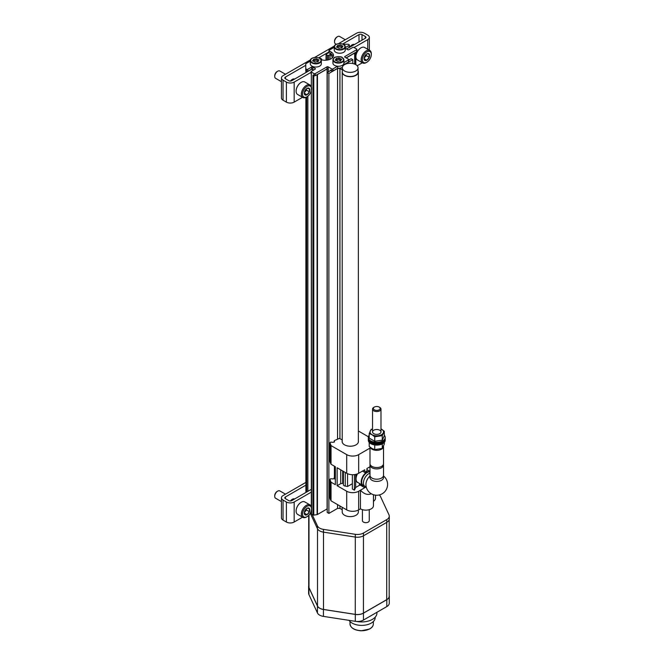 <?xml version="1.0" encoding="UTF-8"?>
<svg xmlns="http://www.w3.org/2000/svg" width="664" height="664" viewBox="0 0 664 664"><rect width="100%" height="100%" fill="white"/><g stroke="black" fill="none" stroke-linecap="round" stroke-linejoin="round"><path stroke-width="1" d="M338.383 48.074L339.636 48.273A1.17 0.672 0 0 1 341.279 48.015L342.201 47.484A1.17 0.672 0 0 1 342.026 47.136A1.17 0.672 0 0 1 342.641 46.538L342.998 46.198L342.309 45.816A1.17 0.672 0 0 1 341.105 45.135A1.17 0.672 0 0 1 341.105 45.119L339.843 44.928A1.17 0.672 0 0 1 338.2 45.177L337.287 45.708A1.17 0.672 0 0 1 337.461 46.065A1.17 0.672 0 0 1 336.847 46.654L336.49 46.995L337.179 47.385A1.17 0.672 180 0 1 338.383 48.057A1.17 0.672 180 0 1 338.383 48.074L338.383 48.057M314.462 61.893L315.715 62.084A1.17 0.672 0 0 1 317.359 61.827L318.28 61.295A1.17 0.672 0 0 1 318.106 60.947A1.17 0.672 0 0 1 318.72 60.349L319.069 60.009L318.38 59.627A1.17 0.672 0 0 1 317.176 58.947L315.923 58.739A1.17 0.672 0 0 1 314.279 58.988L313.358 59.519A1.17 0.672 0 0 1 313.532 59.876A1.17 0.672 0 0 1 312.918 60.474L312.57 60.814L313.259 61.196A1.17 0.672 180 0 1 314.462 61.868A1.17 0.672 180 0 1 314.462 61.893L314.462 61.868M317.176 58.93A1.17 0.672 0 0 0 317.176 58.947L317.176 60.333A1.17 0.672 0 0 0 318.106 60.988M311.325 510.5L311.325 513.845A0.847 0.49 0 0 0 311.574 514.193L312.96 514.99A0.847 0.49 0 0 0 313.781 515.123L317.077 514.608A0.847 0.49 0 0 0 317.458 514.484L327.086 508.923A0.847 0.49 0 0 1 327.211 508.865M310.32 61.096L306.021 63.586A0.847 0.49 0 0 0 305.772 63.927L305.772 70.708A0.847 0.49 0 0 0 306.021 71.048L306.137 72.426L306.137 71.123M305.772 68.633A0.847 0.49 0 0 0 306.021 68.981L306.552 69.288L306.552 71.355A0.847 0.49 0 0 0 307.747 71.355L311.582 69.139A0.847 0.49 0 0 1 312.777 69.139L312.902 69.205A0.847 0.49 0 0 0 311.707 69.205L307.864 71.43A0.847 0.49 0 0 1 306.668 71.43L306.668 72.119M342.192 57.61A5.495 3.171 180 0 1 342.317 57.685A5.495 3.171 180 0 1 343.927 59.926A5.495 3.171 180 0 1 338.424 63.105A5.495 3.171 180 0 1 332.93 59.926L332.93 63.105A5.495 3.171 0 0 0 337.586 66.242L332.946 68.923A0.847 0.49 0 0 1 331.751 68.923L328.165 66.848L328.165 68.923A0.847 0.49 0 0 0 326.97 68.923L317.077 74.675A0.847 0.49 0 0 0 317.458 74.551L327.086 68.99L327.086 508.923M328.165 68.923L328.282 68.99A0.847 0.49 0 0 0 327.086 68.99M342.309 67.811L342.309 71.961A7.868 4.54 0 0 0 344.616 75.173A7.868 4.54 0 0 0 353.182 76.153A7.868 4.54 0 0 0 358.037 71.961L358.037 67.811A7.868 4.54 0 0 0 350.177 63.271A7.868 4.54 0 0 0 342.309 67.811A7.868 4.54 0 0 0 344.616 71.023A7.868 4.54 0 0 0 353.182 72.011A7.868 4.54 0 0 0 358.037 67.811M330.199 70.094L330.199 70.782A0.847 0.49 0 0 0 330.199 70.094L331.751 70.99A0.847 0.49 0 0 0 332.946 70.99L337.661 68.267A5.412 3.129 0 0 0 342.35 67.33M330.199 70.782L327.211 72.509L328.879 73.48L337.553 68.467L339.943 68.467L342.309 69.836M342.309 71.322A8.076 4.665 0 0 0 342.217 72.027A8.076 4.665 0 0 0 350.293 76.692A8.076 4.665 0 0 0 358.369 72.027A8.076 4.665 0 0 0 358.037 70.708M344.135 64.674L352.808 59.669L351.132 58.698L348.749 60.075M343.844 64.698L348.5 62.009A0.847 0.49 0 0 0 348.749 61.669L348.749 59.594A0.847 0.49 0 0 0 348.5 59.254L344.915 57.179A0.847 0.49 0 0 1 344.915 56.49L356.634 49.717A0.847 0.49 0 0 0 356.634 49.028L353.92 47.459A0.847 0.49 0 0 0 352.725 47.459L348.882 49.675A0.847 0.49 0 0 1 347.687 49.675L345.297 48.298A0.847 0.49 0 0 1 345.238 48.264M346.226 57.942L354.667 53.07A0.847 0.49 0 0 0 354.883 52.846L356.634 51.792A0.847 0.49 0 0 0 356.883 51.443L356.883 49.377M346.11 57.868L354.908 52.788M334.249 47.285L329.219 50.19A0.847 0.49 0 0 0 329.219 50.879L329.219 52.954A0.847 0.49 0 0 1 328.979 52.539L326.049 54.232A0.847 0.49 0 0 0 326.29 54.647L326.29 60.2M342.616 44.04L359 34.578A2.116 1.22 0 0 1 361.996 34.578L365.341 36.512L365.341 38.238L349.256 47.534A0.847 0.49 0 0 0 349.38 46.936M346.492 48.987L349.131 47.459A0.847 0.49 0 0 0 349.38 47.119L349.38 45.044A0.847 0.49 0 0 0 349.131 44.695L348.6 44.397A0.847 0.49 0 0 0 348.002 44.247L343.13 44.247M305.888 70.957L305.888 72.567M305.888 97.392L305.888 492.472M306.552 69.288A0.847 0.49 0 0 0 307.747 69.288L311.582 67.072A0.847 0.49 0 0 1 312.777 67.072L315.176 68.45L315.176 69.139A0.847 0.49 0 0 0 315.176 68.45M312.96 514.99L312.96 75.057L314.047 75.688A0.847 0.49 0 0 0 315.242 75.688L316.969 74.692M315.176 69.139L311.333 71.355A0.847 0.49 0 0 0 311.333 72.044L314.047 73.613A0.847 0.49 0 0 0 315.242 73.613L326.97 66.848L326.97 68.923M311.084 71.704L311.084 73.77A0.847 0.49 0 0 0 311.333 74.119L311.574 514.193M327.211 72.509L327.211 512.442L328.879 513.413L337.553 508.408L339.943 508.408L342.217 509.711M328.879 73.48L328.879 513.413M337.553 68.467L337.553 439.095M337.553 504.607L337.553 508.408M339.943 68.467L339.943 438.672M339.943 505.985L339.943 508.408M342.217 507.296L342.217 511.961A8.076 4.665 0 0 0 350.293 516.625A8.076 4.665 0 0 0 358.369 511.961L358.369 510.052M352.808 59.669L352.808 63.536M326.049 54.365L326.049 60.216M319.318 58.117L319.467 58.025A0.847 0.49 0 0 1 320.189 58.166L321.384 58.855A0.847 0.49 0 0 1 321.633 59.204L321.633 59.843M332.133 58.017L332.075 57.984A7.105 4.1 0 0 0 332.133 57.444A7.105 4.1 0 0 0 330.058 54.539L330.058 59.295M330.058 54.539L328.68 55.336L328.68 59.777M326.29 54.647L327.485 55.336A0.847 0.49 0 0 0 328.68 55.336M321.119 59.702L321.384 59.544A0.847 0.49 0 0 0 321.633 59.204M328.165 66.848A0.847 0.49 0 0 0 326.97 66.848M337.661 66.251L337.661 68.267M343.927 62.582L348.5 59.943A0.847 0.49 0 0 0 348.749 59.594M349.38 45.044A0.847 0.49 0 0 1 349.131 45.393L345.297 47.609A0.847 0.49 0 0 0 345.238 47.642M312.055 58.374A5.495 3.171 0 0 0 310.32 60.69L310.32 63.86A5.495 3.171 0 0 0 311.931 66.109A5.495 3.171 0 0 0 317.923 66.798A5.495 3.171 0 0 0 321.318 63.86L321.318 60.69A5.495 3.171 0 0 0 319.583 58.374M335.976 44.563A5.495 3.171 0 0 0 334.249 46.878L334.249 50.049A5.495 3.171 0 0 0 335.859 52.298A5.495 3.171 0 0 0 341.844 52.987A5.495 3.171 0 0 0 345.238 50.049L345.238 46.878A5.495 3.171 0 0 0 343.504 44.563M321.069 59.685A8.458 4.88 0 0 0 333.486 55.369A8.458 4.88 0 0 0 331.012 51.916L329.219 50.879M333.295 56.407A8.458 4.88 0 0 0 331.012 53.991L329.219 52.954M334.664 57.61A5.495 3.171 180 0 0 332.93 59.926L334.125 57.851C333.61 56.921 341.57 56.033 342.242 57.527L343.927 59.926L343.927 63.105A5.495 3.171 180 0 1 337.586 66.242M336.889 58.233A1.17 0.672 0 0 0 338.532 57.975L339.785 58.175A1.17 0.672 0 0 0 339.785 58.191A1.17 0.672 0 0 0 340.989 58.864L341.678 59.254L341.329 59.594A1.17 0.672 0 0 0 340.715 60.183A1.17 0.672 0 0 0 340.889 60.54L339.968 61.071A1.17 0.672 0 0 0 338.325 61.329L337.071 61.138A1.17 0.672 0 0 0 337.071 61.113A1.17 0.672 0 0 0 335.868 60.432L335.179 60.05L335.527 59.71A1.17 0.672 0 0 0 336.142 59.113A1.17 0.672 0 0 0 335.967 58.764L336.889 58.233L336.889 59.611A1.17 0.672 0 0 0 338.532 59.362L338.532 57.975M311.101 512.251L311.325 512.741M312.155 514.525L317.442 525.921A8.458 4.88 0 0 0 323.426 529.374L355.298 534.304A8.458 4.88 0 0 0 363.465 533.043L386.805 519.572A8.458 4.88 0 0 0 389.278 516.119A8.458 4.88 0 0 0 388.996 514.849L380.455 496.448A8.458 4.88 0 0 0 379.26 494.954M310.262 513.214L317.442 528.685A8.458 4.88 0 0 0 323.426 532.138L355.298 537.068A8.458 4.88 0 0 0 363.465 535.806L386.805 522.327A8.458 4.88 0 0 0 389.278 518.875L389.278 516.119M308.71 515.33L308.71 586.378A8.458 4.88 0 0 0 308.992 587.648L317.508 605.991A8.458 4.88 0 0 0 323.493 609.444L355.273 614.366A8.458 4.88 0 0 0 363.44 613.096L386.714 599.667A8.458 4.88 0 0 0 389.187 596.214L389.187 519.605M308.71 585.64A8.458 4.88 0 0 0 308.611 586.37A8.458 4.88 0 0 0 308.901 587.632L317.442 606.033A8.458 4.88 0 0 0 323.426 609.486L355.298 614.416A8.458 4.88 0 0 0 363.465 613.154L386.805 599.683A8.458 4.88 0 0 0 389.278 596.231A8.458 4.88 0 0 0 389.187 595.5M308.611 586.37L308.611 593.276A8.458 4.88 0 0 0 308.901 594.537L317.442 612.938A8.458 4.88 0 0 0 323.426 616.391L355.298 621.321A8.458 4.88 0 0 0 363.465 620.06L386.805 606.589A8.458 4.88 0 0 0 389.278 603.136L389.278 596.231M376.903 612.308L376.903 613.154A15.222 8.79 180 0 1 356.784 621.471M375.21 617.18L375.21 617.57A13.537 7.81 180 0 1 364.129 625.256A13.537 7.81 180 0 1 349.032 620.359M313.532 60.391L314.279 60.374A1.17 0.672 0 0 0 315.923 60.117L317.176 60.283A1.17 0.672 0 0 0 317.176 60.333M339.785 59.519L338.532 59.362M339.785 58.208L339.785 59.552A1.17 0.672 0 0 0 339.785 59.569A1.17 0.672 0 0 0 340.715 60.233M336.889 59.611L336.142 59.627M337.461 46.58L338.2 46.563A1.17 0.672 0 0 0 339.843 46.306L341.105 46.472A1.17 0.672 0 0 0 341.105 46.521A1.17 0.672 0 0 0 342.026 47.177M305.888 482.388L283.047 495.576A5.495 3.171 0 0 0 281.436 497.826A5.495 3.171 0 0 0 283.047 500.067L286.392 502.001A5.495 3.171 0 0 0 294.169 502.001L311.325 492.099M281.436 497.826L281.436 517.854A5.495 3.171 0 0 0 283.047 520.095L286.392 522.029A5.495 3.171 0 0 0 294.169 522.029L302.527 517.206M310.619 512.533L311.325 512.127M311.325 489.335L291.778 500.623A2.116 1.22 0 0 1 288.782 500.623L285.437 498.689A2.116 1.22 0 0 1 284.814 497.826A2.116 1.22 0 0 1 285.437 496.962L305.888 485.152M290.492 500.971A4.573 2.639 -60 0 1 294.559 499.013M304.635 511.288A3.909 2.258 -60 0 1 307.025 508.309L309.416 508.524L309.416 511.712L307.025 514.691L304.635 514.476A3.909 2.258 -60 0 1 304.261 513.089A3.909 2.258 -60 0 1 304.635 511.288M307.025 508.309A3.909 2.258 -60 0 1 309.416 508.524A3.909 2.258 -60 0 1 309.416 511.712A3.909 2.258 -60 0 1 307.025 514.691A3.909 2.258 -60 0 1 304.635 514.476M306.428 517.024L307.025 516.675A6.341 3.66 -60 0 1 302.543 514.085A6.341 3.66 -60 0 1 307.025 506.317A6.341 3.66 -60 0 1 311.516 508.906A6.341 3.66 -60 0 1 307.025 516.675L306.428 517.024A7.188 4.15 -60 0 1 302.834 517.38A7.188 4.15 -60 0 1 302.834 509.08A7.188 4.15 -60 0 1 310.022 504.93A7.188 4.15 -60 0 1 311.516 508.217L311.516 508.906M302.834 517.38L297.605 514.359A7.188 4.15 -60 0 1 296.111 511.064A7.188 4.15 -60 0 1 301.199 502.258A7.188 4.15 -60 0 1 304.793 501.909L310.022 504.93M296.111 510.981A6.98 4.025 -60 0 1 296.111 510.898A6.98 4.025 -60 0 1 301.049 502.349A6.98 4.025 -60 0 1 301.124 502.308M281.436 501.602L275.593 498.232A4.233 2.44 -60 0 1 274.722 496.298A4.233 2.44 -60 0 1 277.71 491.119A4.233 2.44 -60 0 1 279.826 490.912L285.478 494.174M274.722 496.298L274.722 495.618A3.403 1.959 -60 0 1 277.12 491.46L277.71 491.119M306.411 508.749A3.386 1.95 -60 0 1 305.232 511.471L306.428 509.985L306.428 508.732M304.286 512.649L305.232 511.471A3.386 1.95 -60 0 1 304.336 512.342M306.428 509.985L309.416 511.712M304.295 513.114L307.025 514.691M354.036 47.534L367.731 39.624A5.495 3.171 0 0 0 369.342 37.375A5.495 3.171 0 0 0 367.731 35.134L364.387 33.2A5.495 3.171 0 0 0 356.609 33.2L338.532 43.633M334.432 46.007L314.611 57.453M310.511 59.818L283.047 75.671A5.495 3.171 0 0 0 281.436 77.92A5.495 3.171 0 0 0 283.047 80.161L286.392 82.095A5.495 3.171 0 0 0 294.169 82.095L311.084 72.326M281.436 77.92L281.436 97.948A5.495 3.171 0 0 0 283.047 100.189L286.392 102.123A5.495 3.171 0 0 0 294.169 102.123L302.527 97.301M310.619 92.628L311.325 92.221M313.483 70.11L311.814 69.147L291.778 80.718A2.116 1.22 0 0 1 288.782 80.718L285.437 78.784A2.116 1.22 0 0 1 284.814 77.92A2.116 1.22 0 0 1 285.437 77.057L305.772 65.313M349.878 47.169A4.573 2.639 -60 0 1 354.368 44.579M290.492 81.066A4.573 2.639 -60 0 1 294.559 79.107M318.695 57.851L328.971 51.925M365.341 38.238A2.116 1.22 0 0 0 365.964 37.375A2.116 1.22 0 0 0 365.341 36.512M357.174 65.744L362.337 62.765M364.445 56.847A3.909 2.258 -60 0 1 366.835 53.875L369.234 54.083L369.234 57.278L366.835 60.25L364.445 60.034A3.909 2.258 -60 0 1 364.071 58.656A3.909 2.258 -60 0 1 364.445 56.847M366.835 53.875A3.909 2.258 -60 0 1 369.234 54.083A3.909 2.258 -60 0 1 369.234 57.278A3.909 2.258 -60 0 1 366.835 60.25A3.909 2.258 -60 0 1 364.445 60.034M366.237 62.59L366.835 62.242A6.341 3.66 -60 0 1 362.353 59.652A6.341 3.66 -60 0 1 366.835 51.883A6.341 3.66 -60 0 1 371.325 54.473A6.341 3.66 -60 0 1 366.835 62.242L366.237 62.59A7.188 4.15 -60 0 1 362.644 62.939A7.188 4.15 -60 0 1 362.644 54.639A7.188 4.15 -60 0 1 369.831 50.489A7.188 4.15 -60 0 1 371.325 53.784L371.325 54.473M362.644 62.939L357.415 59.918A7.188 4.15 -60 0 1 355.921 56.631A7.188 4.15 -60 0 1 361.008 47.825A7.188 4.15 -60 0 1 364.602 47.468L369.831 50.489M355.921 56.54A6.98 4.025 -60 0 1 355.921 56.457A6.98 4.025 -60 0 1 360.859 47.908A6.98 4.025 -60 0 1 360.934 47.866M336.266 44.297L335.403 43.799A4.233 2.44 -60 0 1 334.531 41.857A4.233 2.44 -60 0 1 337.519 36.678A4.233 2.44 -60 0 1 339.636 36.47L345.288 39.74M334.531 41.857L334.531 41.185A3.403 1.959 -60 0 1 336.93 37.018L337.519 36.678M366.221 54.307A3.386 1.95 -60 0 1 365.042 57.038L366.237 55.552L366.237 54.29M364.104 58.208L365.042 57.038A3.386 1.95 -60 0 1 364.146 57.901M366.237 55.552L369.234 57.278M364.104 58.673L366.835 60.25M304.635 91.375A3.909 2.258 -60 0 1 307.025 88.403L309.416 88.619L309.416 91.806L307.025 94.786L304.635 94.57A3.909 2.258 -60 0 1 304.261 93.184A3.909 2.258 -60 0 1 304.635 91.375M307.025 88.403A3.909 2.258 -60 0 1 309.416 88.619A3.909 2.258 -60 0 1 309.416 91.806A3.909 2.258 -60 0 1 307.025 94.786A3.909 2.258 -60 0 1 304.635 94.57M306.428 97.118L307.025 96.77A6.341 3.66 -60 0 1 302.543 94.18A6.341 3.66 -60 0 1 307.025 86.411A6.341 3.66 -60 0 1 311.516 89.001A6.341 3.66 -60 0 1 307.025 96.77L306.428 97.118A7.188 4.15 -60 0 1 302.834 97.475A7.188 4.15 -60 0 1 302.834 89.175A7.188 4.15 -60 0 1 310.022 85.017A7.188 4.15 -60 0 1 311.516 88.312L311.516 89.001M302.834 97.475L297.605 94.454A7.188 4.15 -60 0 1 296.111 91.159A7.188 4.15 -60 0 1 301.199 82.353A7.188 4.15 -60 0 1 304.793 81.996L310.022 85.017M296.111 91.076A6.98 4.025 -60 0 1 296.111 90.985A6.98 4.025 -60 0 1 301.049 82.444A6.98 4.025 -60 0 1 301.124 82.402M281.436 81.697L275.593 78.327A4.233 2.44 -60 0 1 274.722 76.393A4.233 2.44 -60 0 1 277.71 71.214A4.233 2.44 -60 0 1 279.826 71.006L285.478 74.268M274.722 76.393L274.722 75.713A3.403 1.959 -60 0 1 277.12 71.554L277.71 71.214M306.411 88.843A3.386 1.95 -60 0 1 305.232 91.566L306.428 90.08L306.428 88.827M304.286 92.744L305.232 91.566A3.386 1.95 -60 0 1 304.336 92.437M306.428 90.08L309.416 91.806M304.295 93.201L307.025 94.786M342.217 439.983L339.453 438.381L334.457 440.572A0.847 0.49 0 0 0 334.241 441.045L334.473 441.552A0.847 0.49 0 0 1 333.652 442.166L332.1 442.34A1.27 0.73 0 0 0 330.713 442.183A1.27 0.73 0 0 0 329.933 442.855A1.27 0.73 0 0 0 330.307 443.378L331.037 445.594L346.708 454.641L346.708 473.283L337.138 467.763L337.138 485.716L346.708 491.244A8.458 4.88 0 0 0 358.668 491.244L366.213 486.886M360.602 484.247L360.602 485.309L364.768 487.716L364.768 486.289M360.602 485.309A0.847 0.49 0 0 0 359.407 485.309L355.688 487.459L354.427 490.173L352.36 488.978L352.36 474.71M343.396 471.374L343.396 484.687A2.54 1.469 0 0 0 345.247 486.098L347.554 486.471L352.36 483.699M343.396 483.417A0.847 0.49 0 0 0 342.69 483.342L340.723 483.649L337.138 485.716M334.407 477.217A0.847 0.49 0 0 0 334.241 477.648L334.473 478.155A0.847 0.49 0 0 1 333.652 478.769L332.1 478.943A1.27 0.73 0 0 0 330.713 478.786A1.27 0.73 0 0 0 329.933 479.458A1.27 0.73 0 0 0 330.307 479.981L330.174 498.988L331.037 500.839L346.708 509.886A8.458 4.88 0 0 0 358.668 509.886L360.461 508.856L360.461 490.206C364.088 494.107 367.69 495.294 371.284 493.759M360.461 508.856A7.611 4.399 0 0 0 368.761 509.803A7.611 4.399 0 0 0 373.458 505.744L373.458 494.73M383.443 475.905A10.823 10.823 0 0 1 381.534 494.132A10.823 10.823 0 0 1 365.93 484.521A7.702 4.449 -60 0 1 365.93 484.454A7.702 4.449 -60 0 1 370.08 475.947M371.981 480.271A6.756 3.901 0 0 0 379.343 481.118A6.756 3.901 0 0 0 383.518 477.516A6.756 3.901 0 0 0 383.244 476.42A6.756 3.901 0 0 1 383.518 477.516L383.518 477.516A6.756 3.901 0 0 1 379.343 481.118A6.756 3.901 0 0 1 371.981 480.271A6.756 3.901 0 0 1 369.997 477.516A6.756 3.901 0 0 0 371.981 480.271M370.271 476.42A6.756 3.901 0 0 0 369.997 477.516L369.997 477.516A6.756 3.901 0 0 1 370.271 476.42M346.708 473.283A8.458 4.88 0 0 0 358.668 473.283L364.768 469.763L364.768 472.394A7.926 4.573 -60 0 1 366.918 471.149L366.918 468.518L369.989 466.75M346.708 454.641A8.458 4.88 0 0 0 358.668 454.641L369.989 448.1M364.096 485.899A7.926 4.573 -60 0 1 362.843 485.533L356.535 481.641A7.827 4.515 -60 0 1 355.688 479.939L355.688 487.459M364.768 472.394L362.494 471.075M334.407 466.186L334.407 477.906L335.345 479.923M342.217 440.954A8.134 4.698 0 0 0 342.159 441.519A8.134 4.698 0 0 0 350.293 446.216A8.134 4.698 0 0 0 358.427 441.519A8.134 4.698 0 0 0 358.369 440.954M368.379 436.763L358.369 430.986M329.933 479.458L329.933 498.108A1.27 0.73 0 0 0 330.174 498.539M373.458 501.328A8.458 4.88 0 0 0 375.5 498.149L375.5 495.17M330.174 480.346L331.037 482.197L331.037 500.839M329.933 442.855L329.933 461.505A1.27 0.73 0 0 0 330.174 461.936M330.174 443.743L330.174 462.385L331.037 464.236L335.345 466.726L335.345 484.679L331.037 482.197M331.037 445.594L331.037 464.236M355.688 474.395L355.688 477.018A7.827 4.515 -60 0 1 356.618 474.154M355.688 479.939L355.688 477.018M354.427 474.611L354.427 490.173M347.554 473.714L347.554 486.471M340.723 469.83L340.723 483.649M367.018 480.055A4.042 2.332 -60 0 1 368.105 478.171M366.188 486.787A7.611 4.399 -60 0 1 365.026 486.438A7.611 4.399 -60 0 1 364.113 479.591A7.611 4.399 -60 0 1 369.989 473.108M365.026 486.438L363.233 485.401A7.611 4.399 -60 0 1 362.868 477.3A7.611 4.399 -60 0 1 369.989 471.905M370.097 464.319A6.764 3.909 0 0 0 369.989 465.007L369.989 475.308A6.764 3.909 0 0 0 371.973 478.063A6.764 3.909 0 0 0 379.343 478.91A6.764 3.909 0 0 0 383.526 475.308L383.526 465.007A6.764 3.909 0 0 0 383.418 464.319M369.989 465.007A6.764 3.909 0 0 0 371.973 467.771A6.764 3.909 0 0 0 379.343 468.618A6.764 3.909 0 0 0 383.526 465.007M369.989 447.079L369.989 463.63A6.764 3.909 0 0 0 371.973 466.394A6.764 3.909 0 0 0 379.343 467.24A6.764 3.909 0 0 0 383.526 463.63L383.526 446.432A6.764 3.909 0 0 0 383.518 446.233M370.114 447.187A6.764 3.909 0 0 0 371.973 449.196A6.764 3.909 0 0 0 379.343 450.043A6.764 3.909 0 0 0 383.526 446.432M374.355 407.065L373.766 407.397A4.233 2.44 0 0 0 372.529 409.132A4.233 2.44 0 0 0 373.766 410.858A4.233 2.44 0 0 0 378.372 411.381A4.233 2.44 0 0 0 380.987 409.132A4.233 2.44 0 0 0 379.75 407.397L379.161 407.065A3.403 1.959 0 0 0 374.355 407.065A3.403 1.959 0 0 0 374.355 409.837A3.403 1.959 0 0 0 379.161 409.837A3.403 1.959 0 0 0 379.161 407.065M369.267 509.67L369.267 520.684A3.42 1.975 180 0 1 365.847 522.659A3.42 1.975 180 0 1 362.419 520.684L362.419 509.67M384.307 442.423L384.307 444.067L382.281 448.424L374.737 449.594L371.973 448.49L369.209 446.399L369.209 442.423M382.281 443.917L382.281 448.424M374.737 445.087L374.737 449.594M371.01 441.9A7.827 4.515 0 0 0 382.505 441.9A7.827 4.515 180 0 1 382.29 442.033A7.827 4.515 180 0 1 371.226 442.033A7.827 4.515 180 0 1 371.01 441.9M368.346 438.838A8.458 4.88 0 0 0 368.296 439.352A8.458 4.88 0 0 0 376.754 444.241A8.458 4.88 0 0 0 385.211 439.352A8.458 4.88 0 0 0 385.17 438.838M368.296 439.352L368.296 440.215A8.458 4.88 0 0 0 376.754 445.104A8.458 4.88 0 0 0 385.211 440.215L385.211 439.352M384.307 435.252A8.458 4.88 180 0 1 385.211 437.46L385.211 438.323A8.458 4.88 180 0 1 382.738 441.776L382.29 442.033L382.738 441.776A8.458 4.88 180 0 1 370.778 441.776A8.458 4.88 180 0 1 368.296 438.323L368.296 437.46A8.458 4.88 180 0 1 369.209 435.252M385.211 437.46A8.458 4.88 180 0 1 382.738 440.913A8.458 4.88 180 0 1 373.517 441.967A8.458 4.88 180 0 1 368.296 437.46M371.234 429.251L369.209 433.609L371.973 434.712L374.737 436.796L382.281 435.634L384.307 431.276L380.987 428.886A6.731 3.884 180 0 1 381.767 434.53A6.731 3.884 180 0 1 371.998 434.679A6.731 3.884 180 0 1 372.529 428.911M373.766 433.658L373.766 433.658A4.233 2.44 180 0 1 373.766 430.206A4.233 2.44 180 0 1 379.75 430.206A4.233 2.44 180 0 1 379.75 433.658A4.233 2.44 180 0 1 373.766 433.658M374.737 436.796L374.737 441.303L382.281 440.141L384.307 435.783L384.307 431.276M374.737 441.303L369.209 438.115L369.209 433.609M382.281 440.141L382.281 435.634M336.092 48.704A5.163 2.98 0 0 0 344.724 47.368A5.163 2.98 0 0 0 338.408 43.724A5.163 2.98 0 0 0 336.092 48.704M312.171 62.516A5.163 2.98 0 0 0 320.803 61.179A5.163 2.98 0 0 0 314.487 57.536A5.163 2.98 0 0 0 312.171 62.516M306.137 97.276L306.137 492.331L306.137 97.276M306.668 96.969L306.668 492.024M306.021 68.981L306.021 71.048M307.864 96.197L307.864 491.335M312.902 69.205L312.902 69.778M312.777 67.072L312.777 69.139M314.047 73.613L314.047 75.688M311.333 72.044L311.325 86.843M313.781 75.53L313.781 515.123M317.077 74.675L317.077 514.608M317.458 74.551L317.458 514.484M328.282 68.99L328.282 71.886M331.751 68.923L331.751 70.99M354.667 53.07L354.667 64.084M354.883 52.846L354.883 64.176M355.796 64.64L355.796 52.273L355.763 64.615M327.485 55.336L327.485 60.042M307.747 69.288L307.747 71.355M311.582 67.072L311.582 69.139M315.242 73.613L315.242 75.688M332.946 68.923L332.946 70.99M348.5 59.943L348.5 62.009M344.915 56.49L344.915 57.179M356.634 49.717L356.634 51.792M345.297 47.609L345.297 48.298M349.131 45.393L349.131 47.459M331.012 51.916L331.012 53.991M335.859 49.119A5.495 3.171 0 0 0 341.844 49.808A5.495 3.171 0 0 0 345.238 46.878C345.645 42.596 333.843 42.596 334.249 46.878A5.495 3.171 0 0 0 335.859 49.119M311.931 62.931A5.495 3.171 0 0 0 317.923 63.62A5.495 3.171 0 0 0 321.318 60.69C321.716 56.407 309.922 56.407 310.32 60.69A5.495 3.171 0 0 0 311.931 62.931M342.076 57.544A5.163 2.98 180 0 1 339.76 62.532A5.163 2.98 180 0 1 333.444 58.88A5.163 2.98 180 0 1 342.076 57.544M317.442 525.921L317.442 528.685M323.426 529.374L323.426 532.138M355.298 534.304L355.273 614.366M363.465 533.043L363.44 613.096M386.805 519.572L386.805 522.327M308.992 587.648L308.992 515.015M317.508 605.991L317.508 528.826M323.493 609.444L323.493 532.146M386.714 599.667L386.714 522.385M308.901 594.537L308.901 587.632M317.442 612.938L317.442 606.033M323.426 616.391L323.426 609.486M355.298 621.321L355.298 614.416M363.465 620.06L363.465 613.154M386.805 606.589L386.805 599.683M373.351 621.521L373.351 623.928A11.67 6.74 180 0 1 361.681 630.667A11.67 6.74 180 0 1 350.003 623.928L350.003 621.521M369.806 628.758A11.338 6.54 180 0 1 353.547 628.758M317.176 60.316L317.176 58.971M318.38 60.507L318.38 59.627M312.918 61.146L312.918 60.474M314.279 60.374L314.279 58.988M315.923 60.117L315.923 58.739M340.989 59.752L340.989 58.864M335.527 60.391L335.527 59.71M342.309 46.696L342.309 45.816M336.847 47.335L336.847 46.654M338.2 46.563L338.2 45.177M339.843 46.306L339.843 44.928M283.047 500.067L283.047 520.095M286.392 502.001L286.392 522.029M294.169 502.001L294.169 522.029M285.437 496.962L285.437 498.689M283.047 80.161L283.047 100.189M286.392 82.095L286.392 102.123M294.169 82.095L294.169 102.123M285.437 77.057L285.437 78.784M359 34.578L359 41.898M361.996 34.578L361.996 40.172M367.731 39.624L367.731 49.277M358.668 491.244L358.668 509.886M358.668 454.641L358.668 473.283M359.407 483.55L359.407 485.309M334.241 477.648L334.241 478.636M346.708 491.244L346.708 509.886M334.241 441.045L334.241 442.025M345.247 472.444L345.247 486.098M342.69 470.967L342.69 483.342M357.697 482.57A7.926 4.573 -60 0 1 357.448 473.872M364.146 485.932L362.843 485.533A7.926 4.573 -60 0 1 362.494 477.009A7.926 4.573 -60 0 1 369.989 471.506M311.325 90.594L311.325 506.748M342.217 72.027L342.217 442.083M358.369 72.027L358.369 442.083M326.041 54.299L326.041 60.216M343.844 63.661L343.844 65.122M328.971 50.539L328.971 52.605M373.351 623.928C373.284 625.978 371.998 627.679 369.491 629.049L361.166 630.8C354.36 630.285 350.642 627.995 350.003 623.928M318.106 61.81L318.106 60.947M313.532 61.212L313.532 59.876M339.785 59.569L339.785 58.191M340.715 61.055L340.715 60.183M336.142 60.449L336.142 59.113M342.026 47.999L342.026 47.136M337.461 47.401L337.461 46.065M294.21 499.212L293.554 498.838M369.342 37.375L369.342 50.207M354.02 44.779L353.364 44.397M294.21 79.306L293.554 78.933M334.208 477.524L334.208 478.644M334.208 440.921L334.208 442.041M369.989 471.365L366.918 469.589M380.987 431.932L380.987 409.132M372.529 431.932L372.529 409.132M371.226 442.033L370.778 441.776"/></g></svg>
